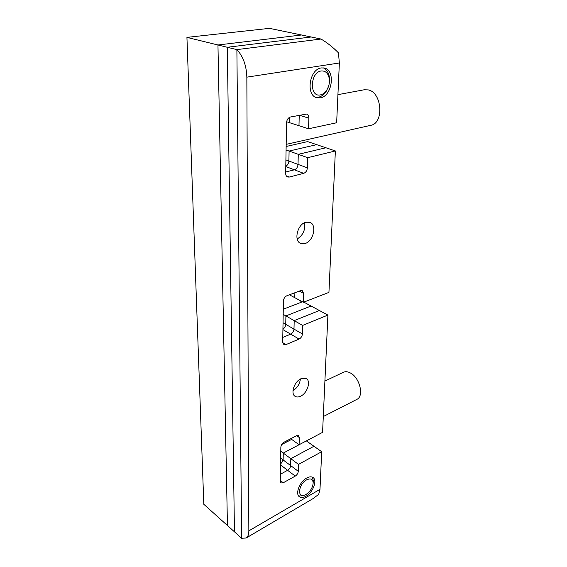 <?xml version="1.0" encoding="UTF-8"?>
<svg xmlns="http://www.w3.org/2000/svg" width="567" height="567" viewBox="0 0 567 567"><rect width="100%" height="100%" fill="white"/><g stroke="black" fill="none" stroke-linecap="round" stroke-linejoin="round"><path stroke-width="0.85" d="M300.156 300.567L301.148 301.658L302.409 301.779M284.613 441.891L285.534 442.565M285.683 441.339L286.604 442.012M186.933 37.379L269.481 28.35L301.531 34.991L217.955 44.984L227.296 47.274L234.462 531.818L227.445 525.517L217.955 44.984L186.933 37.379L203.815 504.29L227.445 525.517L217.955 44.984L301.531 34.991L320.986 39.031L236.886 49.62L320.986 39.031C326.861 42.419 332.68 47.018 338.435 52.816L339.364 62.98L246.843 77.155L248.849 530.854L319.986 489.342L321.695 451.722L298.504 464.394L298.299 471.326C298.065 473.325 297.044 474.912 295.244 476.103L283.245 482.772L280.97 482.964L280.254 481.305L280.856 447.136C281.083 445.017 282.146 443.366 284.046 442.189L296.371 435.817L298.49 435.676L299.305 437.54L299.092 444.734L322.573 432.352L327.903 315.075L302.658 325.423L302.402 333.963C302.147 336.316 301.034 338.024 299.071 339.073L285.966 344.601L283.89 344.644L282.699 342.199L283.422 301.034C283.677 298.518 284.847 296.747 286.923 295.726L300.418 290.68L302.254 290.658L303.621 293.401L303.352 302.289L328.938 292.388L335.366 150.95L307.675 157.69L307.371 167.839C307.08 170.674 305.854 172.503 303.692 173.332L289.262 177.06L287.731 177.024C286.392 176.493 285.704 175.267 285.669 173.346L286.555 122.72C286.838 119.665 288.135 117.759 290.439 117L306.52 114.059C308.058 114.584 308.838 115.959 308.859 118.17L308.54 128.78L336.649 122.748L339.364 62.98M283.188 314.387L285.91 315.925L285.747 324.345C285.577 326.394 284.634 327.988 282.933 329.115C284.634 327.988 285.577 326.394 285.747 324.345L293.99 329.101C293.741 331.44 292.636 333.127 290.68 334.154L282.784 337.422L290.68 334.154C292.636 333.127 293.741 331.44 293.99 329.101L294.195 320.624L319.398 310.503L294.195 320.624L293.99 329.101L302.402 333.963M302.658 325.423L285.91 315.925L311.056 306.024L327.903 315.075M303.784 302.119L311.056 306.024L285.91 315.925L285.747 324.345L283.039 322.779M283.28 309.206L302.452 301.807M280.665 458.079L283.131 459.929L280.552 464.345L283.131 459.929L283.266 453.076L306.371 440.899L313.962 446.264L290.814 458.682L313.962 446.264L321.695 451.722M280.785 451.233L290.814 458.682L290.644 465.578L290.814 458.682L298.504 464.394M281.65 444.578L291.658 439.397M248.849 530.854C248.828 534.447 247.921 536.836 246.128 538.019L241.62 538.246L234.462 531.818L227.296 47.274L311.141 36.99L227.296 47.274L236.886 49.62L241.62 538.246L236.886 49.62C243.144 56.402 246.461 65.581 246.843 77.155M286.647 121.756L298.979 125.711L299.234 115.25L298.979 125.711L308.54 128.78M289.744 117.22L289.638 122.713L289.744 117.22M285.903 159.908L288.901 161.014C288.702 163.48 287.667 165.21 285.789 166.202C287.667 165.21 288.702 163.48 288.901 161.014L289.092 151.056L316.67 144.649L325.912 147.76L298.277 154.33L325.912 147.76L335.366 150.95M286.08 149.979L298.277 154.33L298.029 164.387L298.277 154.33L307.675 157.69M286.137 146.484L307.626 141.601L316.67 144.649L289.092 151.056L288.901 161.014L298.029 164.387C297.753 167.194 296.534 169.001 294.379 169.816L285.69 172.007L294.379 169.816C296.534 169.001 297.753 167.194 298.029 164.387L307.371 167.839M300.39 379.025C299.737 384.079 297.264 387.963 292.976 390.684C297.264 387.963 299.737 384.079 300.39 379.025M297.193 238.983C303.147 235.17 305.57 229.763 304.472 222.753C305.57 229.763 303.147 235.17 297.193 238.983M303.352 302.289L294.762 297.668L294.883 292.749L294.762 297.668L289.418 294.797M290.729 438.73L291.289 439.134L291.31 438.433L291.289 439.134L299.092 444.734M295.244 476.103L287.618 470.298L280.382 474.253L287.618 470.298C289.411 469.136 290.417 467.555 290.644 465.578C290.417 467.555 289.411 469.136 287.618 470.298L280.545 464.919M298.299 471.326L283.131 459.929L283.266 453.076L306.371 440.899M306.017 496.217C313.112 492.404 317.669 479.958 312.864 477.421C311.233 476.471 309.171 476.67 306.669 478.031C299.546 481.709 294.847 494.325 299.61 496.876C301.304 497.89 303.437 497.67 306.017 496.217M300.545 396.234C307.406 393.285 311.333 380.79 306.067 378.458L301.07 378.678C294.174 381.499 290.148 394.129 295.35 396.468C296.825 397.24 298.554 397.155 300.545 396.234M305.11 243.512C313.544 241.244 317.244 224.497 309.717 222.264L305.748 222.243C297.257 224.341 293.458 241.251 300.886 243.498L305.11 243.512M320.298 97.829C332.326 96.383 335.891 69.755 324.076 67.99L321.369 67.934C309.185 69.054 305.549 95.979 317.137 97.765L320.298 97.829M319.986 489.342L318.697 494.36L312.991 498.641M324.905 381.074L343.333 372.306C345.48 371.286 347.94 371.569 350.711 373.157C359.882 378.019 364.163 396.22 356.941 399.345L356.735 399.444M306.598 479.873C298.462 484.119 296.867 498.556 304.84 495.019L306.081 494.424C310.447 491.398 312.807 487.514 313.168 482.779C312.729 478.987 310.539 478.016 306.598 479.873M304.84 495.019L302.934 495.785L298.674 495.997M312.254 477.109L313.317 480.532L313.197 482.29M321.262 70.967C309.951 72.229 309.228 97.623 320.405 94.887C322.857 94.377 324.983 92.768 326.776 90.075C328.853 86.708 329.71 83.058 329.349 79.125C328.399 73.426 325.706 70.705 321.262 70.967M328.392 86.779L326.238 91.28C324.005 94.632 321.361 96.631 318.3 97.276L315.883 97.347M323.282 67.87C326.72 69.429 328.775 72.689 329.441 77.651L329.257 83.392M337.925 94.654L364.227 89.77L368.245 89.898C382.144 92.499 384.142 123.287 370.797 125.307L286.179 144.365M286.229 141.367L286.392 132.125M286.434 129.73L286.661 137.639L286.215 142.161M282.919 329.604L299.071 339.073M285.789 166.563L303.692 173.332M303.621 293.401L299.263 291.112M289.262 177.06L286.328 175.919M308.859 118.17L299.312 115.236M283.245 482.772L280.268 480.455M299.305 437.54L296.676 435.676M285.966 344.601L282.713 342.645M300.886 243.498L300.283 243.222M295.35 396.468L294.833 396.127M299.61 496.876L299.135 496.508M246.128 538.019L313.494 498.343M356.941 399.345L323.296 416.547M313.168 482.779L313.317 480.532M329.349 79.125L329.441 77.651M326.776 90.075L326.238 91.28M286.661 137.639L286.455 138.461"/></g></svg>
